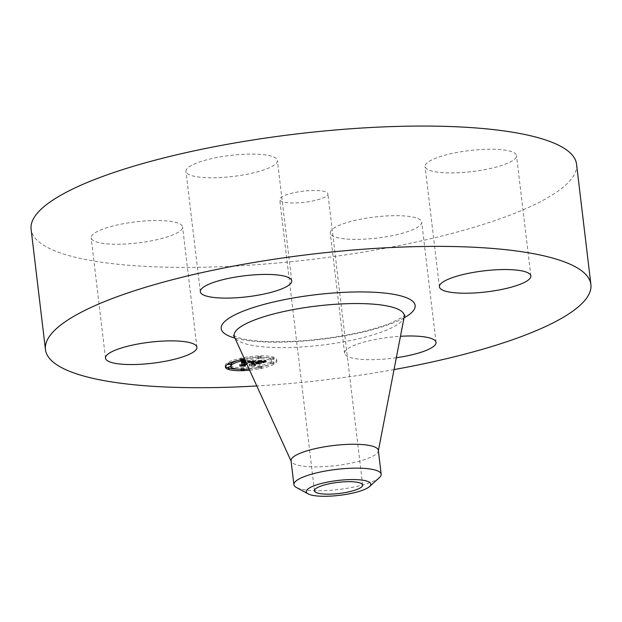 <?xml version="1.0" encoding="UTF-8"?>
<svg xmlns="http://www.w3.org/2000/svg" width="622" height="622" viewBox="0 0 622 622"><rect width="100%" height="100%" fill="white"/><g stroke="black" fill="none" stroke-linecap="round" stroke-linejoin="round"><path stroke-width="0.47" stroke-dasharray="3.11 2.33" d="M182.401 228.235A46.036 10.59 -6.8 0 1 135.386 243.218A46.036 10.59 -6.8 0 1 91.146 237.845A46.036 10.59 -6.8 0 1 91.325 236.547A46.036 10.59 -6.8 0 1 138.341 221.564A46.036 10.59 -6.8 0 1 182.58 226.937A46.036 10.59 -6.8 0 1 182.401 228.235M576.555 164.208A274.66 63.187 -6.8 0 1 278.734 262.896A274.66 63.187 -6.8 0 1 31.1 229.246M394.037 369.585A274.66 63.187 -6.8 0 1 293.086 383.222A274.66 63.187 -6.8 0 1 256.793 385.951M378.324 450.359A43.944 10.107 -6.8 0 1 378.3 451.106A43.944 10.107 -6.8 0 1 330.679 466.15A43.944 10.107 -6.8 0 1 291.259 461.485A43.944 10.107 -6.8 0 1 291.057 460.762M379.42 477.587A43.944 10.107 -6.8 0 1 371.948 481.825A43.944 10.107 -6.8 0 1 333.524 490.035A43.944 10.107 -6.8 0 1 296.391 487.485M306.047 190.876A24.274 5.582 -6.8 0 1 327.934 193.854A24.274 5.582 -6.8 0 1 301.608 202.578A24.274 5.582 -6.8 0 1 279.721 199.6A24.274 5.582 -6.8 0 1 306.047 190.876M227.465 177.037A46.036 10.59 -6.8 0 1 185.962 171.392A46.036 10.59 -6.8 0 1 235.878 154.855A46.036 10.59 -6.8 0 1 277.389 160.492A46.036 10.59 -6.8 0 1 227.465 177.037M425.254 165.227A46.036 10.59 -6.8 0 1 472.269 150.244A46.036 10.59 -6.8 0 1 516.501 155.617A46.036 10.59 -6.8 0 1 516.33 156.907A46.036 10.59 -6.8 0 1 469.315 171.89A46.036 10.59 -6.8 0 1 425.075 166.517A46.036 10.59 -6.8 0 1 425.254 165.227M380.182 216.425A46.036 10.59 -6.8 0 1 421.693 222.062A46.036 10.59 -6.8 0 1 371.769 238.607A46.036 10.59 -6.8 0 1 330.266 232.962A46.036 10.59 -6.8 0 1 380.182 216.425M396.323 357.728A46.036 10.59 -6.8 0 1 386.122 358.925A46.036 10.59 -6.8 0 1 344.611 353.28A46.036 10.59 -6.8 0 1 394.535 336.743A46.036 10.59 -6.8 0 1 400.459 336.292M244.493 358.987A25.899 5.956 -6.8 0 1 276.844 360.97A25.899 5.956 -6.8 0 1 275.048 363.543A25.899 5.956 -6.8 0 1 249.601 370.191M245.052 360.216A20.402 4.696 -6.8 0 1 271.394 361.615A20.402 4.696 -6.8 0 1 269.971 363.652A20.402 4.696 -6.8 0 1 249.049 368.97M243.505 364.36L239.625 364.438L241.577 364.064L245.698 361.18L242.891 361.343L246.009 360.962L245.962 362.229L253.978 362.043L251.202 362.953L250.72 362.432L248.419 362.416L246.615 363.645M254.149 362.276L251.412 363.077L254.375 362.214L253.97 360.752L251.234 361.553L253.97 360.752M246.724 363.87L248.598 362.556L250.938 362.727L248.8 362.634L246.794 364.041M265.788 361.802L262.826 362.712L261.948 362.191L258.091 362.198L256.155 363.551L258.503 362.338L262.43 362.548L258.651 362.416L257.057 363.536L261.007 362.976L259.265 364.197L255.805 363.8L253.722 365.262L254.515 365.612L249.383 365.72L251.63 365.308L253.411 364.057L251.646 364.197L253.714 363.839L251.405 364.049L254.064 363.598L255.813 362.369L254.934 362.027L265.788 361.802L265.602 360.286L262.647 361.195L261.769 360.674L257.912 360.682L255.976 362.035L258.324 360.822L262.251 361.032L258.472 360.9L256.87 362.02L260.82 361.46L259.086 362.68L255.626 362.284L253.535 363.746L254.336 364.095L249.204 364.197L251.451 363.784L253.232 362.54L251.467 362.68L253.535 362.323L251.226 362.533L253.885 362.082L255.634 360.853L254.756 360.511L265.602 360.286M265.897 362.066L263.013 362.859L266.325 361.965L265.897 362.066L265.718 360.55L262.834 361.343L265.718 360.55M259.833 364.321L261.621 363.061L259.833 364.321L259.444 362.766L261.232 361.514L259.654 362.805M256.357 364.025L254.585 365.269L255.518 365.86L249.321 365.915L255.043 365.798L254.274 365.308L256.21 363.948L258.503 363.979L256.357 364.025L256.178 362.509L254.406 363.753L255.339 364.344L249.142 364.399L254.864 364.282L254.095 363.792L256.031 362.432L258.317 362.463L256.178 362.509M261.061 358.062L258.052 358.28L261.061 358.062M273.96 363.567L270.951 363.784L273.96 363.567M273.688 359.493L270.687 359.71L273.688 359.493M261.707 367.897L258.698 368.115L261.707 367.897M255.813 362.369L255.634 360.853M254.934 362.027L254.756 360.511M254.064 363.598L253.885 362.082M253.745 363.613L253.558 362.097M253.434 363.637L253.247 362.121M253.131 363.668L252.952 362.152M252.851 363.699L252.664 362.183M252.579 363.746L252.392 362.229M252.314 363.792L252.135 362.276M252.073 363.847L251.887 362.331M251.84 363.909L251.653 362.393M251.615 363.979L251.436 362.463M251.405 364.049L251.226 362.533M251.412 364.095L251.234 362.579M251.622 364.049L251.436 362.533M251.824 364.01L251.638 362.494M252.027 363.971L251.848 362.455M252.229 363.94L252.042 362.424M252.423 363.917L252.244 362.401M252.625 363.893L252.446 362.377M252.827 363.87L252.641 362.354M253.022 363.854L252.843 362.338M253.216 363.847L253.037 362.331M253.411 363.839L253.232 362.323M253.566 363.839L253.387 362.323M253.714 363.839L253.535 362.323M253.519 363.979L253.341 362.463M253.325 363.987L253.138 362.47M253.123 363.994L252.944 362.478M252.929 364.002L252.75 362.486M252.742 364.025L252.563 362.509M252.555 364.041L252.369 362.525M252.369 364.064L252.182 362.548M252.182 364.095L252.003 362.579M252.003 364.127L251.824 362.61M251.824 364.158L251.646 362.642M251.646 364.197L251.467 362.68M251.762 364.251L251.576 362.735M251.926 364.22L251.747 362.704M252.097 364.189L251.918 362.673M252.26 364.158L252.081 362.642M252.431 364.134L252.252 362.618M252.594 364.111L252.415 362.595M252.757 364.095L252.579 362.579M252.921 364.08L252.742 362.564M253.084 364.072L252.905 362.556M253.247 364.064L253.068 362.54M253.411 364.057L253.232 362.54M251.63 365.308L251.451 363.784M249.383 365.72L249.204 364.197M254.515 365.612L254.336 364.095M253.722 365.262L253.535 363.746M255.805 363.8L255.626 362.284M258.2 363.753L258.021 362.229M259.265 364.197L259.086 362.68M261.007 362.976L260.82 361.46M258.635 363.505L258.449 361.988M257.057 363.536L256.87 362.02M258.651 362.416L258.472 360.9M258.923 362.408L258.736 360.884M259.164 362.393L258.985 360.877M259.397 362.385L259.211 360.869M259.599 362.385L259.421 360.869M259.794 362.377L259.615 360.861M260.035 362.377L259.856 360.853M260.268 362.369L260.082 360.853M260.478 362.369L260.299 360.853M260.68 362.369L260.501 360.853M260.867 362.369L260.688 360.853M261.038 362.369L260.859 360.853M261.193 362.369L261.015 360.853M261.333 362.377L261.154 360.861M261.582 362.385L261.395 360.869M261.784 362.408L261.605 360.892M261.971 362.432L261.792 360.915M262.142 362.463L261.963 360.947M262.29 362.502L262.111 360.985M262.43 362.548L262.251 361.032M262.391 362.494L262.212 360.978M262.313 362.447L262.126 360.931M262.189 362.401L262.01 360.884M262.025 362.369L261.846 360.853M261.823 362.338L261.644 360.822M261.582 362.315L261.403 360.799M261.302 362.299L261.116 360.783M260.976 362.292L260.797 360.776M260.61 362.292L260.431 360.776M260.206 362.299L260.019 360.783M259.351 362.315L259.172 360.799M259.079 362.323L258.9 360.807M258.503 362.338L258.324 360.822M256.793 363.543L256.614 362.027M256.155 363.551L255.976 362.035M258.091 362.198L257.912 360.682M258.48 362.191L258.293 360.674M259.483 362.175L259.304 360.659M260.089 362.159L259.903 360.643M260.393 362.152L260.214 360.636M260.68 362.152L260.501 360.636M260.945 362.152L260.766 360.636M261.193 362.152L261.007 360.636M261.411 362.159L261.232 360.643M261.613 362.167L261.434 360.651M261.792 362.175L261.613 360.659M261.948 362.191L261.769 360.674M262.08 362.206L261.901 360.69M262.196 362.229L262.01 360.713M262.29 362.253L262.111 360.737M262.383 362.276L262.204 360.76M262.461 362.315L262.282 360.799M262.538 362.354L262.36 360.838M262.608 362.401L262.422 360.884M262.663 362.447L262.484 360.931M262.717 362.509L262.538 360.993M262.764 362.572L262.577 361.055M262.795 362.634L262.616 361.118M262.826 362.712L262.647 361.195M263.619 362.432L263.44 360.915M263.759 362.385L263.572 360.869M263.883 362.338L263.705 360.822M264.008 362.299L263.829 360.783M264.226 362.229L264.047 360.713M264.428 362.167L264.241 360.651M264.653 362.105L264.474 360.589M264.785 362.066L264.607 360.55M264.925 362.027L264.747 360.511M265.081 361.988L264.894 360.472M245.807 360.954L241.468 361.685L241.235 360.814L253.792 360.527L251.024 361.436L250.542 360.915L248.24 360.892L243.622 364.049L244.407 364.337L243.661 364.352M241.414 362.331L241.235 360.814M253.978 362.043L253.792 360.527M241.507 362.331L241.375 361.273M241.561 362.875L241.383 361.359M241.561 362.96L241.383 361.444M241.554 363.038L241.375 361.522M241.546 363.124L241.359 361.607M241.546 362.331L241.468 361.685M241.67 362.323L241.585 361.615M241.802 362.323L241.709 361.545M241.935 362.315L241.834 361.483M242.075 362.315L241.966 361.421M242.215 362.315L242.106 361.366M242.362 362.307L242.246 361.32M242.518 362.307L242.393 361.273M242.673 362.299L242.541 361.226M242.829 362.299L242.697 361.188M242.992 362.292L242.86 361.157M243.163 362.292L243.031 361.125M243.35 362.284L243.202 361.094M243.536 362.284L243.396 361.071M243.746 362.276L243.599 361.048M243.956 362.276L243.808 361.024M244.182 362.268L244.026 361.009M244.415 362.261L244.259 360.993M244.656 362.253L244.5 360.978M244.912 362.253L244.757 360.97M245.177 362.245L245.021 360.962M245.363 362.237L245.216 360.962M245.566 362.237L245.41 360.954M245.76 362.229L245.604 360.954M246.188 362.478L246.009 360.962M245.247 362.626L245.068 361.11M245.014 362.634L244.835 361.118M244.796 362.642L244.609 361.125M244.578 362.657L244.399 361.141M244.376 362.665L244.189 361.149M244.182 362.68L243.995 361.164M243.995 362.704L243.816 361.188M243.816 362.719L243.637 361.203M243.653 362.743L243.474 361.226M243.497 362.774L243.319 361.25M243.21 362.828L243.031 361.312M242.938 362.906L242.751 361.382M242.798 362.945L242.619 361.429M242.666 362.991L242.487 361.475M242.541 363.046L242.362 361.522M242.409 363.1L242.23 361.576M242.285 363.155L242.106 361.639M242.16 363.217L241.981 361.701M242.044 363.287L241.865 361.771M242.3 363.147L242.137 361.763M242.401 363.1L242.238 361.701M242.51 363.054L242.339 361.646M242.619 363.015L242.448 361.6M242.728 362.968L242.557 361.553M242.837 362.929L242.666 361.506M243.311 362.805L243.14 361.366M243.56 362.758L243.389 361.312M243.847 362.719L243.676 361.273M244.003 362.704L243.832 361.25M244.174 362.688L243.995 361.234M244.345 362.673L244.174 361.226M244.532 362.657L244.353 361.211M244.718 362.649L244.547 361.203M244.92 362.642L244.749 361.195M245.13 362.634L244.959 361.188M241.756 365.58L241.577 364.064M239.812 365.954L239.625 364.438M244.586 365.853L244.407 364.337M248.419 362.416L248.24 360.892M248.613 362.408L248.435 360.884M248.808 362.401L248.629 360.884M248.994 362.393L248.816 360.877M249.189 362.385L249.01 360.869M249.375 362.385L249.197 360.869M249.601 362.377L249.422 360.861M249.803 362.377L249.624 360.861M249.997 362.377L249.819 360.861M250.176 362.385L249.99 360.869M250.332 362.393L250.153 360.877M250.479 362.401L250.301 360.884M250.612 362.416L250.425 360.9M250.72 362.432L250.542 360.915M250.822 362.455L250.643 360.939M250.907 362.478L250.72 360.954M250.977 362.502L250.79 360.985M251.031 362.533L250.853 361.017M251.078 362.564L250.899 361.048M251.117 362.603L250.938 361.087M251.14 362.642L250.961 361.125M251.156 362.688L250.977 361.172M251.164 362.743L250.985 361.226M251.156 362.797L250.977 361.281M251.14 362.851L250.961 361.335M251.109 362.914L250.93 361.398M251.202 362.953L251.024 361.436M251.35 362.898L251.164 361.382M251.49 362.844L251.304 361.328M251.622 362.797L251.443 361.273M251.762 362.743L251.583 361.226M251.894 362.696L251.716 361.18M252.027 362.649L251.848 361.133M252.159 362.603L251.98 361.087M252.291 362.556L252.112 361.04M252.423 362.517L252.237 361.001M252.548 362.478L252.369 360.962M253.838 362.09L253.659 360.573M261.411 363.03L261.232 361.514M261.621 363.061L261.442 361.545M259.623 364.282L259.444 362.766M254.173 362.183L253.986 360.667M254.375 362.214L254.196 360.698M253.955 362.229L253.776 360.713M253.722 362.292L253.543 360.776M253.481 362.362L253.302 360.846M253.232 362.439L253.053 360.923M252.967 362.525L252.789 361.001M252.695 362.61L252.516 361.094M252.408 362.712L252.229 361.195M252.112 362.813L251.933 361.296M251.801 362.929L251.622 361.413M251.412 363.077L251.234 361.553M251.646 363.092L251.467 361.576M251.972 362.976L251.793 361.46M252.283 362.867L252.104 361.351M252.579 362.758L252.4 361.242M252.874 362.665L252.688 361.141M253.146 362.572L252.967 361.055M253.418 362.486L253.232 360.97M253.675 362.408L253.488 360.892M253.916 362.338L253.737 360.822M266.208 361.918L266.029 360.402M266.325 361.965L266.146 360.449M265.788 362.012L265.61 360.496M265.392 362.105L265.213 360.589M265.019 362.206L264.84 360.682M264.669 362.299L264.49 360.783M264.334 362.393L264.156 360.877M264.031 362.486L263.852 360.97M263.744 362.579L263.565 361.063M263.479 362.673L263.3 361.157M263.238 362.766L263.052 361.25M263.013 362.859L262.834 361.343M263.176 362.89L262.997 361.374M263.378 362.813L263.199 361.289M263.611 362.727L263.433 361.203M263.868 362.634L263.681 361.118M264.14 362.548L263.961 361.032M264.443 362.455L264.264 360.939M264.77 362.362L264.591 360.846M265.127 362.268L264.941 360.752M265.501 362.167L265.322 360.651M250.744 361.18L248.621 361.118L244.446 364.041L245.325 364.546L239.859 364.585L244.866 364.484L244.096 364.064L248.419 361.04L250.705 361.141L250.923 362.704M250.938 362.727L250.759 361.211M250.884 362.657L250.705 361.141M250.814 362.618L250.635 361.102M250.728 362.587L250.542 361.071M250.604 362.572L250.425 361.048M250.464 362.556L250.277 361.04M250.262 362.54L250.083 361.024M250.013 362.54L249.834 361.024M249.873 362.533L249.694 361.017M249.717 362.54L249.531 361.017M249.546 362.54L249.368 361.024M249.36 362.54L249.181 361.024M249.165 362.54L248.987 361.024M248.598 362.556L248.419 361.04M244.283 365.58L244.096 364.064M245.021 365.783L244.866 364.484M240.038 366.101L239.859 364.585M240.162 366.101L239.991 364.655M245.511 366.07L245.325 364.546M244.602 365.355L244.446 364.041M248.8 362.634L248.621 361.118M248.963 362.626L248.784 361.11M249.119 362.618L248.932 361.102M249.267 362.618L249.08 361.102M249.476 362.618L249.29 361.102M249.671 362.618L249.492 361.102M249.865 362.618L249.686 361.102M250.044 362.626L249.865 361.11M250.223 362.634L250.036 361.118M250.386 362.649L250.2 361.133M250.534 362.665L250.355 361.141M250.682 362.68L250.495 361.164M250.814 362.704L250.635 361.188M258.309 363.909L258.13 362.393M258.503 363.979L258.317 362.463M256.21 363.948L256.031 362.432M254.274 365.308L254.095 363.792M255.043 365.798L254.864 364.282M249.321 365.915L249.142 364.399M249.469 365.985L249.29 364.469M255.518 365.86L255.339 364.344M254.585 365.269L254.406 363.753M238.786 369.173A25.899 5.956 173.2 0 0 274.862 362.027A25.899 5.956 173.2 0 0 276.666 359.454A25.899 5.956 173.2 0 0 255.432 356.103A25.899 5.956 173.2 0 0 227.038 363.007A25.899 5.956 173.2 0 0 225.234 365.58A25.899 5.956 173.2 0 0 225.537 366.319M228.367 367.936A25.899 5.956 173.2 0 0 231.306 368.605M231.236 363.645A20.402 4.696 173.2 0 0 230.692 364.655M230.692 364.935A20.402 4.696 173.2 0 0 247.424 367.571A20.402 4.696 173.2 0 0 269.792 362.136A20.402 4.696 173.2 0 0 271.208 360.099A20.402 4.696 173.2 0 0 259.156 357.269A20.402 4.696 173.2 0 0 237.744 360.426M257.974 356.608L260.983 356.39L257.974 356.608M270.881 362.113L273.89 361.895L270.881 362.113M270.609 358.039L273.618 357.821L270.609 358.039M241.025 368.488L244.034 368.271L241.025 368.488M258.628 366.436L261.629 366.226L258.628 366.436M230.902 362.61L228.017 363.139L231.026 362.921M243.28 358.599L240.271 358.808L243.28 358.599M228.282 367.213L231.291 366.996L230.91 366.638M404.207 316.901A85.673 19.71 -6.8 0 1 311.365 346.229A85.673 19.71 -6.8 0 1 234.525 337.14M404.012 317.904A97.662 22.47 -6.8 0 1 309.251 340.576A97.662 22.47 -6.8 0 1 234.945 338.065M259.91 362.299L259.732 360.783M259.631 362.307L259.452 360.791M258.814 362.331L258.628 360.814M262.997 362.649L262.811 361.133M263.16 362.587L262.982 361.071M263.324 362.533L263.145 361.017M263.471 362.478L263.293 360.962M265.236 361.942L265.058 360.426M265.407 361.903L265.229 360.387M265.594 361.856L265.415 360.34M105.499 358.163L91.146 237.845M196.925 347.263L182.58 226.937M233.46 335.577L240.706 338.352C256.108 342.1 279.06 342.714 309.554 340.203C342.994 336.875 370.074 331.161 390.803 323.067C401.835 317.702 406.524 315.059 404.868 315.136M362.649 485.051L327.934 193.854M314.444 490.797L279.721 199.6M436.038 342.38L421.693 222.062M344.611 353.28L330.266 232.962M530.854 275.935L516.501 155.617M439.42 286.835L425.075 166.517M200.307 291.718L185.962 171.392M291.734 280.81L277.389 160.492M276.666 359.454L276.844 360.97M225.234 365.58L225.421 367.097M271.208 360.099L271.394 361.615M257.866 356.764L258.052 358.28M260.983 356.39L261.17 357.907M270.772 362.268L270.951 363.784M273.89 361.895L274.069 363.411M270.5 358.194L270.687 359.71M273.618 357.821L273.797 359.337M240.916 368.644L240.994 369.266M244.034 368.271L244.151 369.258M258.519 366.591L258.698 368.115M261.629 366.226L261.815 367.742M228.017 363.139L228.111 363.956M243.389 358.435L243.474 359.174M240.271 358.808L240.387 359.796M231.4 366.84L231.47 367.4"/><path stroke-width="0.93" d="M196.746 348.553A46.036 10.59 -6.8 0 1 149.731 363.536A46.036 10.59 -6.8 0 1 105.499 358.163A46.036 10.59 -6.8 0 1 105.67 356.873A46.036 10.59 -6.8 0 1 152.685 341.89A46.036 10.59 -6.8 0 1 196.925 347.263A46.036 10.59 -6.8 0 1 196.746 348.553M256.793 385.951A274.66 63.187 -6.8 0 1 45.445 349.572L31.1 229.246A274.66 63.187 -6.8 0 1 328.914 130.558A274.66 63.187 -6.8 0 1 576.555 164.208L590.9 284.526A274.66 63.187 -6.8 0 1 394.037 369.585M45.445 349.572A274.66 63.187 -6.8 0 1 343.266 250.876A274.66 63.187 -6.8 0 1 590.9 284.526M308.108 493.876L296.391 487.485A43.944 10.107 -6.8 0 1 293.903 484.647L291.057 460.762A43.944 10.107 -6.8 0 1 338.702 444.971A43.944 10.107 -6.8 0 1 378.324 450.359L381.177 474.244A43.944 10.107 -6.8 0 1 379.42 477.587L369.538 486.552A32.515 7.48 -6.8 0 1 364.002 489.685A32.515 7.48 -6.8 0 1 333.369 495.936A32.515 7.48 -6.8 0 1 308.108 493.876A32.515 7.48 -6.8 0 1 313.091 486.163A32.515 7.48 -6.8 0 1 353.304 479.562A32.515 7.48 -6.8 0 1 369.538 486.552M293.903 484.647A43.944 10.107 -6.8 0 1 303.132 477.066A43.944 10.107 -6.8 0 1 341.556 468.856A43.944 10.107 -6.8 0 1 381.177 474.244M340.77 482.073A24.274 5.582 -6.8 0 1 362.649 485.051A24.274 5.582 -6.8 0 1 336.331 493.767A24.274 5.582 -6.8 0 1 314.444 490.797A24.274 5.582 -6.8 0 1 340.77 482.073M400.459 336.292A46.036 10.59 -6.8 0 1 436.038 342.38A46.036 10.59 -6.8 0 1 396.323 357.728M439.598 285.545A46.036 10.59 -6.8 0 1 486.614 270.562A46.036 10.59 -6.8 0 1 530.854 275.935A46.036 10.59 -6.8 0 1 530.675 277.225A46.036 10.59 -6.8 0 1 483.659 292.208A46.036 10.59 -6.8 0 1 439.42 286.835A46.036 10.59 -6.8 0 1 439.598 285.545M241.818 297.355A46.036 10.59 -6.8 0 1 200.307 291.718A46.036 10.59 -6.8 0 1 250.231 275.173A46.036 10.59 -6.8 0 1 291.734 280.81A46.036 10.59 -6.8 0 1 241.818 297.355M249.601 370.191A25.899 5.956 -6.8 0 1 225.421 367.097A25.899 5.956 -6.8 0 1 227.217 364.523A25.899 5.956 -6.8 0 1 244.493 358.987M249.049 368.97A20.402 4.696 -6.8 0 1 230.871 366.451A20.402 4.696 -6.8 0 1 232.294 364.414A20.402 4.696 -6.8 0 1 245.052 360.216M246.615 363.645L243.801 365.565L244.586 365.853L239.812 365.954L241.756 365.58L245.877 362.696L242.16 363.217L246.102 362.517M246.079 362.47L241.647 363.201L241.414 362.331L245.985 362.47M246.794 364.041L244.625 365.557L245.511 366.07L240.038 366.101L245.045 366L244.283 365.58L246.724 363.87M244.104 369.942L241.095 370.16L244.104 369.942M228.305 364.5L231.314 364.282L228.305 364.5M240.558 360.169L243.567 359.959L240.558 360.169M228.577 368.574L231.578 368.356L228.577 368.574M241.561 362.789L241.507 362.331M241.647 363.201L241.546 362.331M241.764 363.131L241.67 362.323M241.888 363.061L241.802 362.323M242.012 362.999L241.935 362.315M242.145 362.937L242.075 362.315M242.285 362.883L242.215 362.315M242.424 362.836L242.362 362.307M242.572 362.789L242.518 362.307M242.728 362.743L242.673 362.299M242.883 362.704L242.829 362.299M243.801 365.565L243.645 364.259M225.537 366.319A25.899 5.956 173.2 0 0 228.367 367.936M231.306 368.605A25.899 5.956 173.2 0 0 238.786 369.173M237.744 360.426A20.402 4.696 173.2 0 0 232.115 362.898A20.402 4.696 173.2 0 0 231.236 363.645M230.692 364.655A20.402 4.696 173.2 0 0 230.692 364.935L230.871 366.451M230.91 366.638L228.391 367.058L228.468 368.729M291.096 461.135L234.525 337.14A85.673 19.71 -6.8 0 1 327.017 304.943A85.673 19.71 -6.8 0 1 404.207 316.901L404.868 315.136M234.945 338.065A97.662 22.47 -6.8 0 1 236.065 314.265A97.662 22.47 -6.8 0 1 327.094 293.522A97.662 22.47 -6.8 0 1 404.012 317.904M234.525 337.14L233.46 335.577M378.37 450.725L404.207 316.901M240.994 369.266L241.095 370.16M244.151 369.258L244.213 369.787M231.135 362.766L231.314 364.282M228.111 363.956L228.196 364.655M243.474 359.174L243.567 359.959M240.387 359.796L240.45 360.325M231.47 367.4L231.578 368.356"/></g></svg>
